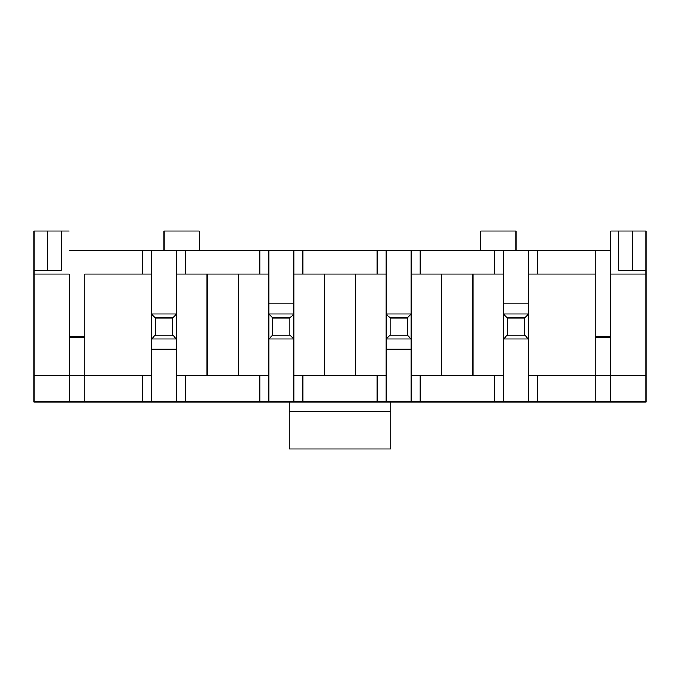 <?xml version="1.0" encoding="UTF-8"?>
<svg xmlns="http://www.w3.org/2000/svg" width="680" height="680" viewBox="0 0 680 680"><rect width="100%" height="100%" fill="white"/><g stroke="black" fill="none" stroke-linecap="round" stroke-linejoin="round"><path stroke-width="1.02" d="M618.63 270.198L632.315 270.198L632.315 231.089L618.63 231.089L618.63 270.198L618.63 231.089L610.802 231.089L610.802 274.108L646 274.108L646 270.198L646 401.982L595.162 401.982L595.162 250.648L537.481 250.648L537.481 274.108L595.162 274.108L528.487 274.108L528.487 303.824L528.487 250.648L503.463 250.648L610.802 250.648L595.162 250.648L595.162 375.785L537.481 375.785L537.481 401.982L595.162 401.982L503.463 401.982L528.487 401.982L528.487 375.785L595.162 375.785L595.162 401.982L646 401.982L646 375.785L595.162 375.785L610.802 375.785L610.802 401.982L610.802 231.089L646 231.089L646 270.198L646 231.089L632.315 231.089L632.315 270.198L646 270.198L618.63 270.198M34 270.198L47.685 270.198L47.685 231.089L34 231.089L34 270.198L34 231.089L69.198 231.089L47.685 231.089L47.685 270.198L61.37 270.198L61.37 231.089L61.37 270.198L34 270.198L34 274.108L34 270.198M472.957 274.108L472.957 375.785L472.957 274.108M503.463 375.785L503.463 339.023L503.463 401.982L494.471 401.982L494.471 375.785L420.163 375.785L420.163 401.982L494.471 401.982L34 401.982L34 274.108L69.198 274.108L69.198 375.785L34 375.785L34 401.982L69.198 401.982L69.198 375.785L69.198 401.982L142.519 401.982L142.519 375.785L84.838 375.785L84.838 401.982L84.838 375.785L151.512 375.785L151.512 349.188L151.512 401.982L176.536 401.982L176.536 375.785L185.53 375.785L185.53 401.982L259.837 401.982L259.837 375.785L185.53 375.785L268.829 375.785L268.829 339.023L268.829 401.982L377.153 401.982L377.153 375.785L302.846 375.785L302.846 401.982L302.846 375.785L386.147 375.785L386.147 349.188L386.147 401.982L411.171 401.982L411.171 375.785L503.463 375.785L494.471 375.785L494.471 401.982L503.463 401.982L503.463 375.785M503.463 303.824L503.463 274.108L494.471 274.108L494.471 250.648L420.163 250.648L420.163 274.108L494.471 274.108L411.171 274.108L411.171 313.999L411.171 250.648L503.463 250.648L503.463 313.999L503.463 303.824L528.487 303.824L503.463 303.824M355.64 274.108L355.64 375.785L355.64 274.108M386.147 313.999L386.147 274.108L377.153 274.108L377.153 250.648L411.171 250.648L386.147 250.648L386.147 313.999L411.171 313.999L411.171 375.785L411.171 339.023L386.147 339.023L386.147 349.188L411.171 349.188L386.147 349.188L386.147 313.999L390.056 317.909L390.056 335.113L407.26 335.113L407.26 317.909L390.056 317.909L407.26 317.909L411.171 313.999L386.147 313.999L386.147 339.023L390.056 335.113L390.056 317.909L386.147 313.999M441.677 375.785L441.677 274.108L441.677 375.785M528.487 339.023L528.487 375.785L528.487 339.023L503.463 339.023L503.463 313.999L528.487 313.999L528.487 303.824L528.487 339.023L524.577 335.113L524.577 317.909L507.373 317.909L507.373 335.113L524.577 335.113L507.373 335.113L503.463 339.023L528.487 339.023L528.487 313.999L524.577 317.909L524.577 335.113L528.487 339.023M69.198 250.648L377.153 250.648L302.846 250.648L302.846 274.108L377.153 274.108L293.853 274.108L293.853 303.824L293.853 274.108L302.846 274.108L302.846 250.648L268.829 250.648L268.829 274.108L259.837 274.108L259.837 250.648L185.53 250.648L185.53 274.108L259.837 274.108L176.536 274.108L176.536 313.999L176.536 250.648L151.512 250.648L151.512 274.108L142.519 274.108L142.519 250.648L69.198 250.648M324.36 375.785L324.36 274.108L324.36 375.785M293.853 339.023L293.853 375.785L302.846 375.785L293.853 375.785L293.853 401.982L293.853 339.023L268.829 339.023L268.829 274.108L268.829 313.999L293.853 313.999L293.853 303.824L268.829 303.824L293.853 303.824L293.853 339.023L289.944 335.113L289.944 317.909L272.74 317.909L272.74 335.113L289.944 335.113L272.74 335.113L268.829 339.023L293.853 339.023L293.853 313.999L289.944 317.909L289.944 335.113L293.853 339.023M238.323 274.108L238.323 375.785L238.323 274.108M595.162 336.676L610.802 336.676L595.162 336.676M69.198 336.676L84.838 336.676L69.198 336.676M610.802 337.458L595.162 337.458L610.802 337.458M84.838 274.108L142.519 274.108L84.838 274.108L84.838 375.785L84.838 274.108M151.512 313.999L151.512 274.108L151.512 313.999L176.536 313.999L176.536 375.785L176.536 339.023L151.512 339.023L151.512 349.188L176.536 349.188L151.512 349.188L151.512 313.999L155.422 317.909L155.422 335.113L172.626 335.113L172.626 317.909L155.422 317.909L172.626 317.909L176.536 313.999L151.512 313.999L151.512 339.023L155.422 335.113L155.422 317.909L151.512 313.999M207.043 375.785L207.043 274.108L207.043 375.785M84.838 375.785L69.198 375.785L69.198 274.108L34 274.108L34 375.785L84.838 375.785M390.839 448.91L289.161 448.91L390.839 448.91L390.839 411.757L289.161 411.757L289.161 448.91L289.161 411.757L390.839 411.757L390.839 401.982L390.839 448.91M289.161 401.982L289.161 411.757L289.161 401.982M84.838 337.458L69.198 337.458L84.838 337.458M199.223 231.089L199.223 250.648L199.223 231.089L164.024 231.089L164.024 250.648L164.024 231.089L199.223 231.089M515.976 231.089L480.777 231.089L480.777 250.648L480.777 231.089L515.976 231.089L515.976 250.648L515.976 231.089M646 274.108L610.802 274.108L610.802 375.785L646 375.785L646 274.108M142.519 250.648L142.519 274.108L151.512 274.108L151.512 250.648L142.519 250.648M142.519 375.785L142.519 401.982L151.512 401.982L151.512 375.785L142.519 375.785M176.536 250.648L176.536 274.108L185.53 274.108L185.53 250.648L176.536 250.648M176.536 375.785L176.536 401.982L185.53 401.982L185.53 375.785L176.536 375.785M259.837 250.648L259.837 274.108L268.829 274.108L268.829 250.648L259.837 250.648M259.837 375.785L259.837 401.982L268.829 401.982L268.829 375.785L259.837 375.785M293.853 250.648L293.853 274.108L293.853 250.648M377.153 250.648L377.153 274.108L386.147 274.108L386.147 250.648L377.153 250.648M377.153 375.785L377.153 401.982L386.147 401.982L386.147 375.785L377.153 375.785M411.171 250.648L411.171 274.108L420.163 274.108L420.163 250.648L411.171 250.648M411.171 375.785L411.171 401.982L420.163 401.982L420.163 375.785L411.171 375.785M494.471 250.648L494.471 274.108L503.463 274.108L503.463 250.648L494.471 250.648M528.487 250.648L528.487 274.108L537.481 274.108L537.481 250.648L528.487 250.648M528.487 375.785L528.487 401.982L537.481 401.982L537.481 375.785L528.487 375.785M176.536 313.999L172.626 317.909L172.626 335.113L176.536 339.023L176.536 313.999M155.422 335.113L151.512 339.023L176.536 339.023L172.626 335.113L155.422 335.113M268.829 339.023L272.74 335.113L272.74 317.909L268.829 313.999L268.829 339.023M289.944 317.909L293.853 313.999L268.829 313.999L272.74 317.909L289.944 317.909M411.171 313.999L407.26 317.909L407.26 335.113L411.171 339.023L411.171 313.999M390.056 335.113L386.147 339.023L411.171 339.023L407.26 335.113L390.056 335.113M503.463 339.023L507.373 335.113L507.373 317.909L503.463 313.999L503.463 339.023M524.577 317.909L528.487 313.999L503.463 313.999L507.373 317.909L524.577 317.909"/></g></svg>
